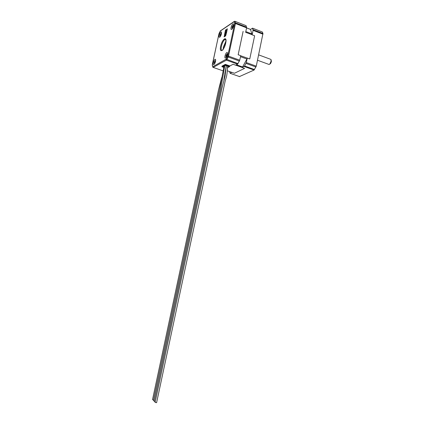 <?xml version="1.0" encoding="UTF-8"?>
<svg xmlns="http://www.w3.org/2000/svg" width="424" height="424" viewBox="0 0 424 424"><rect width="100%" height="100%" fill="white"/><g stroke="black" fill="none" stroke-linecap="round" stroke-linejoin="round"><path stroke-width="0.64" d="M226.644 55.571L227.105 55.316L227.195 54.866L226.867 54.929L227.147 55.094M226.146 55.894L226.448 55.947L226.236 56.827M226.379 56.328L226.156 56.811M226.162 56.291L226.045 55.496L226.543 55.724M214.862 62.222L215.297 61.989L215.36 61.549L215.074 61.613M214.687 62.572L214.491 63.415M214.618 62.938L214.417 63.399M214.422 62.906L214.332 62.132L214.793 62.339M220.586 35.102L220.284 34.657L220.719 34.858L220.554 35.197L221.164 34.577L221.233 34.137L220.941 34.222L221.201 34.381M220.554 35.197L220.342 36.061M220.485 35.59L220.279 36.051M220.279 35.552L220.162 34.906M271.185 60.086L271.392 61.708L270.501 63.627L269.844 63.992M268.551 64.284L269.155 64.506L269.807 64.013L271.084 61.268L270.925 59.339M232.75 26.892L233.221 26.606L233.29 26.15L232.977 26.246L233.258 26.421M232.559 27.274L232.326 28.185M232.484 27.698L232.262 28.175M232.262 27.655L232.135 26.913L232.612 27.141M155.221 401.846L154.241 401.454L220.787 88.865L224.725 65.837M227.709 66.086C227.089 71.195 227.46 74.693 225.345 80.311L156.599 402.694L155.105 402.397L221.879 88.51L225.017 76.293L226.326 65.598M154.357 400.908L153.382 400.521L219.77 88.839L224.052 66.192M221.413 33.872C221.673 32.431 221.529 31.779 220.973 31.927C220.242 32.441 219.659 33.576 219.208 35.335C218.948 36.777 219.091 37.423 219.648 37.28C220.374 36.771 220.962 35.632 221.413 33.872M215.524 61.353C215.8 59.837 215.641 59.153 215.058 59.307C214.353 59.8 213.791 60.892 213.373 62.577C213.097 64.093 213.256 64.777 213.839 64.628C214.539 64.135 215.101 63.044 215.524 61.353M227.381 54.632C227.662 53.048 227.476 52.343 226.835 52.518C226.066 53.053 225.457 54.203 225.012 55.973C224.731 57.563 224.911 58.268 225.557 58.093C226.326 57.563 226.93 56.408 227.381 54.632M233.507 25.853C233.778 24.348 233.608 23.68 233.004 23.845C232.198 24.401 231.562 25.604 231.091 27.454C230.82 28.959 230.99 29.627 231.599 29.463C232.4 28.912 233.036 27.703 233.507 25.853M225.944 41.086L223.395 47L223.125 49.311M225.155 36.204L225.25 35.812M225.043 36.279L225.144 35.971M225.897 33.65L226.352 33.517L227.359 28.806L225.526 30.024L224.529 34.704L225.441 33.761L225.875 31.986L225.414 32.717L225.695 31.763L225.398 31.721L226.162 30.056L226.331 30.613L226.755 30.512L226.342 31.895L226.045 31.858L225.944 33.766M224.731 34.996L224.19 36.279L224.731 34.996M225.897 34.143L225.536 35.415M225.208 35.287L225.282 35.574L225.557 35.054L225.234 35.579M224.853 36.4L224.953 36.098M224.964 36.331L225.059 35.939M225.319 34.519L224.959 35.786M224.959 35.134L224.662 35.95M225.976 34.45L225.791 35.224M225.563 35.945L225.663 35.637M225.255 36.109L225.367 35.833M226.845 54.245L226.867 54.929M214.899 62.185L214.433 61.978L214.942 61.416M221.026 33.39L220.941 34.222M220.284 34.657L220.803 34.079M215.169 60.754L215.053 61.618M226.655 55.555L226.162 55.327L226.713 54.738M232.935 25.626L232.977 26.246M232.718 26.94L232.257 26.723L232.818 26.118M250.505 29.436L252.148 34.816L254.633 35.775L249.752 58.978L254.633 35.775L252.148 34.816L253.091 30.353L252.55 28.185L250.505 29.436L246.572 27.91M234.446 73.257L244.606 68.365L234.446 73.262L232.039 72.414L234.446 73.262M240.684 55.772L249.752 58.978L247.25 58.067L246.307 62.561L256.266 66.16L254.087 70.04L239.465 76.564M236.417 64.766L242.586 66.971L242.125 67.485L244.606 68.37M242.125 67.485L244.584 65.996L246.307 62.561M247.229 58.162L246.916 59.016L240.493 56.673M242.586 66.971L246.916 59.016M229.474 71.561L230.163 73.331L231.764 72.356M252.534 28.148L262.382 32.017L262.965 33.501L256.266 66.16M245.644 32.319L252.169 34.726M234.965 21.301L246.079 25.663L246.593 27.83L235.447 23.5L228.504 56.127L239.751 60.192L240.705 55.677L238.166 54.749L243.122 31.35M245.644 32.314L246.593 27.83M239.751 60.192L237.626 64.151L226.416 60.139L213.171 67.395L222.945 70.803L212.97 67.337M229.76 66.006L233.115 64.273L235.633 65.169L237.626 64.151M227.397 67.708L229.628 66.557L229.607 65.868L225.605 64.448L225.489 64.994L221.9 66.69L223.771 67.411M229.607 65.868L229.638 66.494M222.028 66.186L221.927 66.663M225.123 64.962L225.234 64.421L222.038 66.128M225.234 64.421L225.605 64.448M229.495 66.409L225.489 64.994M227.518 66.997L228.552 66.446L225.526 65.413L223.008 66.743L223.835 67.135M232.813 25.567L232.612 26.018M153.499 399.98L152.534 399.594L218.508 90.015L221.694 77.587M226.162 55.327L227.518 53.556M226.718 54.187L226.511 54.648M215.074 60.95L214.756 61.332M220.92 33.613L220.613 33.994M220.618 35.038L220.178 34.832L221.54 32.961M224.116 36.877L224.158 36.612M225.536 34.757L225.213 35.287M225.34 35.356L225.451 34.98M224.694 34.954L224.195 36.279M224.429 35.59L224.598 35.197M226.273 31.853L225.754 33.538M226.347 31.895L226.755 30.512M226.162 30.056L226.331 30.613M225.414 32.717L225.875 31.991M227.359 28.806L225.531 30.024L224.529 34.704M224.291 36.761L224.333 36.496M224.466 36.65L224.508 36.385M224.672 36.602L224.773 36.215M224.747 35.733L224.874 35.351M224.762 35.733L224.853 35.356L224.762 35.733M226.183 34.318L225.897 34.991M225.674 35.87L225.748 35.584M225.711 43.137C224.158 50.785 218.932 53.832 220.692 46.227C222.149 38.812 227.444 35.383 225.711 43.137M225.711 39.411L225.001 39.405C223.496 40.46 222.303 42.75 221.413 46.274C220.883 49.105 221.153 50.477 222.213 50.403M226.225 59.148L227.746 56.074L234.689 23.468L234.212 21.645L220.294 31.069L218.89 34.037L212.292 65.068L212.795 66.695L226.225 59.148L238.044 63.653M214.692 61.538L214.518 61.888M220.549 34.201L220.369 34.556M226.443 54.866L226.252 55.231M232.538 26.24L232.347 26.617M245.798 31.583L252.179 34.042M254.087 70.04L244.16 66.489M230.179 73.326L239.703 76.649M262.959 34.18L253.091 30.353M227.291 70.787L231.997 72.435M242.168 67.458L235.675 65.148M232.257 27.29L232.538 27.343M232.58 27.21L232.114 26.993M233.64 24.915L232.972 25.551M253.102 29.669L262.965 33.501M262.382 32.017L252.55 28.185M246.079 25.663L234.976 21.338L235.468 22.817L246.609 27.147M239.438 61.051L228.197 56.996L226.416 60.139L226.024 59.402M244.584 65.996L254.517 69.552M255.948 67.003L245.994 63.415M227.746 56.074L228.504 56.127L228.197 56.996L227.593 56.509M234.7 23.124L235.468 22.817L235.447 23.5L234.689 23.468M234.075 21.603L234.753 21.221L234.212 21.645M212.292 65.068L212.281 65.46M234.096 21.523L220.485 30.809M212.673 66.626L212.716 67.098M212.795 66.695L212.265 64.777L219.033 33.565M226.511 55.788L226.024 55.571M214.412 62.519L214.692 62.561M214.756 62.402L214.311 62.201M226.146 57.547L225.934 56.005M214.417 64.066L214.226 62.63M220.236 36.713L220.072 35.33M225.828 39.718L225.001 39.405C224.72 39.543 226.374 37.137 225.658 43.2C224.01 47.928 222.966 50.233 222.521 50.117M270.501 63.627L269.807 64.013M232.204 28.906L232.023 27.417M226.268 65.577L223.909 79.977M225.833 70.601L224.842 73.23M221.434 32.102L220.973 31.927M215.54 59.477L215.058 59.307M227.391 52.719L226.835 52.518M233.529 24.046L233.004 23.845M269.155 64.506L257.506 60.24M270.411 59.233L258.629 54.866M232.829 25.546L232.14 26.903M232.538 27.332L232.251 27.279M233.248 26.458L232.935 26.261M239.687 76.654L230.163 73.331M221.9 66.69L222.017 66.155M229.649 66.531L229.766 65.99M246.583 27.883L250.266 29.309M227.291 70.797L231.986 72.44M219.044 33.533L220.294 31.005M220.31 30.979L220.57 30.618M215.662 60.309L214.337 62.111M221.196 34.413L220.909 34.233M227.147 55.115L226.84 54.935"/></g></svg>
